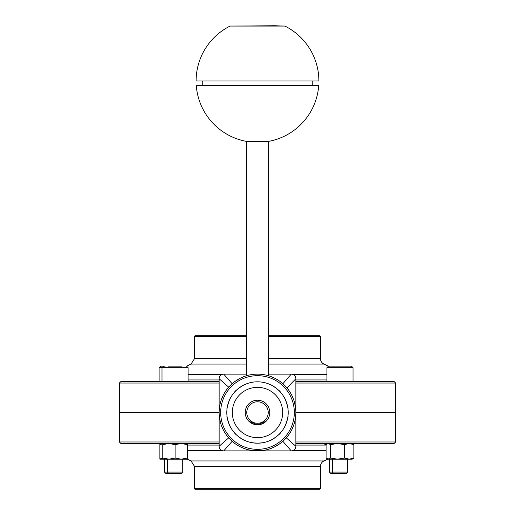 <?xml version="1.0" encoding="UTF-8"?>
<svg xmlns="http://www.w3.org/2000/svg" width="515" height="515" viewBox="0 0 515 515"><rect width="100%" height="100%" fill="white"/><g stroke="black" fill="none" stroke-linecap="round" stroke-linejoin="round"><path stroke-width="0.77" d="M275.441 450.882L268.669 450.882M255.009 450.882L248.314 450.882M239.584 450.882L246.962 450.882M268.038 450.882L260.796 450.882M258.646 450.882L257.146 450.882M268.244 374.141L291.265 374.141A4.603 4.603 0 0 1 295.868 378.744L295.868 446.28A4.603 4.603 0 0 1 291.265 450.882L223.735 450.882A4.603 4.603 0 0 1 219.132 446.28L219.132 412.509A38.368 38.368 0 0 0 257.5 450.882A38.368 38.368 0 0 0 295.868 412.509A38.368 38.368 0 0 0 257.5 374.141A38.368 38.368 0 0 0 219.132 412.509L219.132 378.744A4.603 4.603 0 0 1 223.735 374.141L246.756 374.141M246.756 358.524L194.573 358.524L194.573 336.385A0.612 0.612 0 0 1 195.191 335.774L246.756 335.774M268.244 336.385L320.427 336.385L319.809 335.774L268.244 335.774M194.573 488.638A0.612 0.612 0 0 0 195.191 489.25L319.809 489.25L320.427 488.638L194.573 488.638L194.573 466.5L320.427 466.5A6.141 6.141 0 0 1 323.967 460.938L191.033 460.938L187.235 459.168M257.5 400.232A12.276 12.276 0 0 1 268.135 418.65A12.276 12.276 0 0 1 246.865 418.65A12.276 12.276 0 0 1 257.5 400.232M219.132 381.512L120.903 381.512L119.371 383.044L219.132 383.044M295.868 383.044L395.629 383.044L394.097 381.512L295.868 381.512M295.868 443.512L394.097 443.512L395.629 441.979L295.868 441.979M219.132 441.979L119.371 441.979L120.903 443.512L219.132 443.512M219.132 412.818L119.371 412.818L119.371 441.979M395.629 441.979L395.629 412.818L295.868 412.818M284.731 385.478L280.051 381.473C273.33 377.25 273.33 377.25 280.051 381.473M295.417 406.644L293.994 400.657M293.196 398.443L291.625 394.966M291.625 430.057L293.994 424.366C295.925 416.674 295.925 416.674 293.994 424.366M274.798 446.763L280.051 443.55C286.147 438.465 286.147 438.465 280.051 443.55M251.359 450.387L251.829 450.458M253.161 450.631L261.839 450.631M263.171 450.458L263.641 450.387M230.269 439.546L234.949 443.55C241.67 447.773 241.67 447.773 234.949 443.55M219.583 418.38L221.006 424.366M221.804 426.581L223.375 430.057M223.375 394.966L221.006 400.657C219.075 408.35 219.075 408.35 221.006 400.657M240.202 378.261L234.949 381.473C228.853 386.559 228.853 386.559 234.949 381.473M282.671 412.509A25.171 25.171 0 0 1 244.915 434.312A25.171 25.171 0 0 1 244.915 390.711A25.171 25.171 0 0 1 282.671 412.509M288.194 412.509A30.694 30.694 0 0 0 257.5 381.815A30.694 30.694 0 0 0 226.806 412.509A30.694 30.694 0 0 0 257.5 443.209A30.694 30.694 0 0 0 288.194 412.509M244.786 384.57C244.696 383.804 234.151 391.464 234.853 391.786C234.151 391.464 244.696 383.804 244.786 384.57M230.791 397.38C230.269 396.814 226.24 409.206 226.999 409.058C226.24 409.206 230.269 396.814 230.791 397.38M226.999 415.966C226.24 415.817 230.269 428.21 230.791 427.643C230.269 428.21 226.24 415.817 226.999 415.966M234.853 433.237C234.151 433.559 244.696 441.22 244.786 440.454C244.696 441.22 234.151 433.559 234.853 433.237M251.359 442.585C255.453 443.26 259.547 443.26 263.641 442.585C259.547 443.26 255.453 443.26 251.359 442.585M270.214 440.454C270.304 441.22 280.849 433.559 280.147 433.237C280.849 433.559 270.304 441.22 270.214 440.454M284.209 427.643C284.731 428.21 288.761 415.817 288.001 415.966C288.761 415.817 284.731 428.21 284.209 427.643M288.001 409.058C288.761 409.206 284.731 396.814 284.209 397.38C284.731 396.814 288.761 409.206 288.001 409.058M280.147 391.786C280.849 391.464 270.304 383.804 270.214 384.57C270.304 383.804 280.849 391.464 280.147 391.786M327.765 459.168L323.967 460.938M328.422 366.165L323.967 364.086L268.244 364.086M268.244 358.524L320.427 358.524A6.141 6.141 0 0 0 323.967 364.086M219.132 412.206L119.371 412.206L119.371 383.044M395.629 383.044L395.629 412.206L295.868 412.206M266.184 421.193L257.5 424.791L248.816 421.193M274.746 25.75L230.083 26.072L284.917 26.072L274.746 25.75M230.083 26.072A61.388 61.388 0 0 0 196.112 81.003L318.888 81.003A61.388 61.388 0 0 0 284.917 26.072M318.721 85.606L196.279 85.606A61.388 61.388 0 0 0 246.756 141.445L268.244 141.445A61.388 61.388 0 0 0 318.721 85.606M347.651 459.168L347.651 472.088L329.42 472.088L329.42 459.168M329.42 472.088L330.926 473.594L346.144 473.594L347.651 472.088M343.853 366.159L328.467 366.159L326.935 367.697L353.026 367.697L351.488 366.159L343.853 366.159M182.722 459.168L182.722 472.088L164.485 472.088L164.485 459.168M164.485 472.088L165.991 473.594L181.216 473.594L182.722 472.088M181.724 366.159L168.373 366.159M169.641 366.159L176.317 366.159M186.559 366.159L188.091 367.697L159.116 367.697L160.648 366.159L165.186 366.159M352.254 443.512L353.863 444.612L349.157 443.512L344.445 444.612L337.505 443.512L330.559 444.612L328.325 443.512L327.038 443.898L326.092 444.612L326.092 458.073L328.325 459.168L327.701 459.168L330.559 458.073L337.505 459.168L328.325 459.168M349.157 459.168L353.863 458.073L352.254 459.168L337.505 459.168L344.445 458.073L349.37 459.168M344.445 458.073L344.445 444.612M353.863 458.073L353.863 444.612M330.559 458.073L330.559 444.612M326.787 444.059L324.875 444.612L324.817 443.512M187.325 443.512L187.351 444.612L181.222 443.512L175.1 444.612L168.946 443.512L162.798 444.612L162.766 443.512L162.766 459.168L162.798 458.073L168.946 459.168L159.882 459.168L159.882 443.512L159.875 444.612L162.753 443.84M159.882 459.168L159.875 458.073L162.753 458.839M159.888 458.073L159.888 444.612M175.1 458.073L181.222 459.168L168.946 459.168L175.1 458.073L175.1 444.612M187.351 458.073L187.325 459.168L181.222 459.168L187.351 458.073L187.351 444.612M162.798 458.073L162.798 444.612M194.573 336.385L246.756 336.385M257.5 401.771A10.744 10.744 0 0 1 266.802 417.884A10.744 10.744 0 0 1 248.198 417.884A10.744 10.744 0 0 1 257.5 401.771M257.5 449.344A36.835 36.835 0 0 1 225.602 394.097A36.835 36.835 0 0 1 289.398 394.097A36.835 36.835 0 0 1 257.5 449.344M223.735 374.141L232.149 383.707M291.265 374.141L282.851 383.707M219.132 378.744L228.699 387.164M219.132 446.28L228.699 437.859M223.735 450.882L232.149 441.316M291.265 450.882L282.851 441.316M295.868 446.28L286.301 437.859M295.868 378.744L286.913 387.879M326.092 445.082L295.868 445.082M219.132 445.082L187.351 445.082M187.351 450.644L222.28 450.644M292.72 450.644L326.092 450.644M326.935 379.941L295.868 379.941M219.132 379.941L188.091 379.941M188.091 374.379L222.28 374.379M292.72 374.379L326.935 374.379M246.756 364.086L191.033 364.086L186.578 366.159M320.427 336.385L320.427 358.524M320.427 466.5L320.427 488.638M364.935 412.206L364.935 412.818M191.033 460.938L194.573 466.5M194.573 358.524L191.033 364.086M150.065 412.206L150.065 412.818M312.753 85.606L312.753 81.003M202.247 85.606L202.247 81.003M268.244 375.68L268.244 141.445M246.756 375.68L246.756 141.445M332.304 412.206L332.304 412.818M332.304 459.168L332.304 472.088L333.81 473.594M347.651 412.206L347.651 412.818M326.935 367.697L326.935 381.512M353.026 367.697L353.026 381.512M167.375 412.206L167.375 412.818M167.375 459.168L167.375 472.088L168.881 473.594M182.722 412.206L182.722 412.818M162 381.512L162 367.697L163.538 366.159M188.091 367.697L188.091 381.512M159.116 367.697L159.116 381.512M327.701 443.512L327.038 443.898M327.701 459.168L327.038 458.788"/></g></svg>
